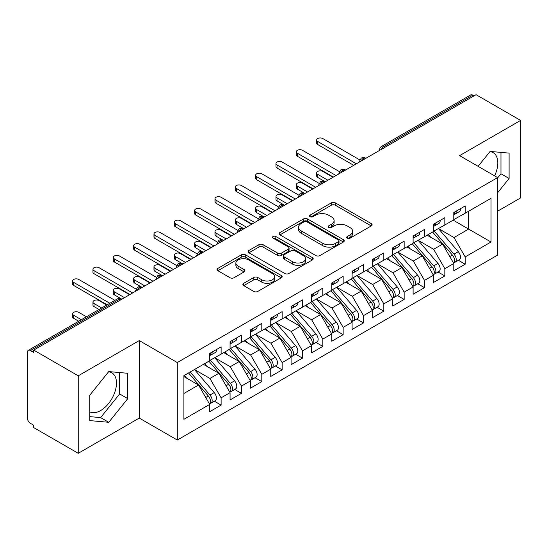 <?xml version="1.0" encoding="UTF-8"?>
<svg xmlns="http://www.w3.org/2000/svg" width="548" height="548" viewBox="0 0 548 548"><rect width="100%" height="100%" fill="white"/><g stroke="black" fill="none" stroke-linecap="round" stroke-linejoin="round"><path stroke-width="0.82" d="M347.274 238.161A1.98 1.144 0 0 0 350.069 238.161L371.284 225.913A2.822 1.63 0 0 0 372.106 224.762A2.822 1.63 0 0 0 371.284 223.611L335.349 202.863A2.822 1.63 0 0 0 331.355 202.863L310.141 215.111A1.98 1.144 0 0 0 309.565 215.919A1.98 1.144 0 0 0 310.141 216.72A1.98 1.144 0 0 0 312.935 216.72L315.682 215.138A9.035 5.213 0 0 1 328.458 215.138L331.451 216.871A9.035 5.213 0 0 1 334.102 220.556A9.035 5.213 0 0 1 331.451 224.242L328.711 225.831A1.98 1.144 0 0 0 328.129 226.632A1.98 1.144 0 0 0 328.711 227.441A1.98 1.144 0 0 0 331.506 227.441L334.246 225.858A9.035 5.213 0 0 1 347.028 225.858L350.021 227.584A9.035 5.213 0 0 1 352.665 231.277A9.035 5.213 0 0 1 350.021 234.962L347.274 236.551A1.98 1.144 0 0 0 346.699 237.353A1.98 1.144 0 0 0 347.274 238.161L347.274 236.551M89.735 411.856A22.434 12.953 120 0 0 100.62 410.562A22.434 12.953 120 0 0 115.272 390.793A22.434 12.953 120 0 0 111.833 372.811A22.434 12.953 120 0 0 108.579 371.804M489.919 151.638A22.434 12.953 -60 0 1 493.173 152.652A22.434 12.953 -60 0 1 494.597 175.853M243.716 283.316A2.822 1.63 0 0 0 242.887 284.467A2.822 1.63 0 0 0 243.716 285.618L253.799 291.44A2.822 1.63 0 0 0 257.786 291.44L281.343 277.836A2.822 1.63 0 0 0 282.172 276.685A2.822 1.63 0 0 0 281.343 275.534L245.415 254.786A2.822 1.63 0 0 0 241.421 254.786L217.864 268.39A2.822 1.63 0 0 0 217.035 269.541A2.822 1.63 0 0 0 217.864 270.691L230.044 277.726A2.822 1.63 0 0 0 234.03 277.726L244.113 271.904A2.822 1.63 0 0 0 244.942 270.753A2.822 1.63 0 0 0 244.113 269.595L238.079 266.109A7.556 4.363 0 0 1 235.866 263.026A7.556 4.363 0 0 1 240.524 258.999A7.556 4.363 0 0 1 248.758 259.944L272.411 273.603A7.556 4.363 0 0 1 274.623 276.685A7.556 4.363 0 0 1 269.965 280.713A7.556 4.363 0 0 1 261.732 279.768L257.786 277.494A2.822 1.63 0 0 0 253.799 277.494L243.716 283.316L243.716 285.618M497.618 211.179L520.6 197.91L520.6 120.409L476.061 94.694L33.702 350.09L33.702 352.439L30.448 350.556A4.316 2.493 -120 0 0 28.291 350.343A4.316 2.493 -120 0 0 27.4 352.316L27.4 418.076A4.316 2.493 -120 0 0 30.448 423.357L33.702 425.241L33.702 427.591L78.248 453.306L139.261 418.076L177.292 440.037L177.292 362.536L139.261 340.575L78.248 375.805L33.702 350.09M520.6 120.409L459.587 155.639L497.618 177.6L177.292 362.536M315.881 255.594A2.822 1.63 0 0 0 319.874 255.594L343.432 241.997A2.822 1.63 0 0 0 344.26 240.839A2.822 1.63 0 0 0 343.432 239.688L307.497 218.94A2.822 1.63 0 0 0 303.503 218.94L279.946 232.544A2.822 1.63 0 0 0 279.124 233.695A2.822 1.63 0 0 0 279.946 234.845L315.881 255.594M273.849 238.586A1.98 1.144 0 0 1 275.856 238.866L275.856 236.517L312.387 257.608A2.822 1.63 0 0 1 313.216 258.766A2.822 1.63 0 0 1 312.387 259.916L288.83 273.514A2.822 1.63 0 0 1 284.837 273.514L248.908 252.772L248.908 250.463A2.822 1.63 0 0 0 248.08 251.614A2.822 1.63 0 0 0 248.908 252.772M248.908 250.463L258.985 244.648A2.822 1.63 0 0 1 262.978 244.648L277.555 253.06A2.822 1.63 0 0 0 281.549 253.06L288.234 249.196A2.822 1.63 0 0 0 289.063 248.045A2.822 1.63 0 0 0 288.234 246.895L273.062 238.133A1.98 1.144 0 0 1 272.479 237.325A1.98 1.144 0 0 1 273.705 236.27A1.98 1.144 0 0 1 275.856 236.517M177.292 440.037L497.618 255.094L497.618 177.6M453.175 220.159L491.008 242.004L491.008 198.321L465.177 213.234L465.177 205.952L453.792 212.528L453.792 219.81L444.839 224.975L444.839 217.693L433.454 224.269L433.454 231.551L424.501 236.715L424.501 229.441L413.11 236.017L413.11 243.291L404.164 248.463L404.164 241.182L392.772 247.758L392.772 255.039L383.826 260.204L383.826 252.923L372.435 259.499L372.435 266.78L363.488 271.945L363.488 264.663L352.097 271.239L352.097 278.521L343.151 283.686L343.151 276.404L331.759 282.98L331.759 290.262L322.813 295.427L322.813 288.152L311.422 294.721L311.422 302.003L302.475 307.175L302.475 299.893L291.084 306.469L291.084 313.744L282.138 318.915L282.138 311.634L270.746 318.21L270.746 325.491L261.8 330.656L261.8 323.375L250.409 329.951L250.409 337.232L241.456 342.397L241.456 335.116L230.071 341.692L230.071 348.973L221.118 354.138L221.118 346.857L209.733 353.433L209.733 360.714L183.902 375.627L183.902 419.309L209.733 404.397L198.547 385.025L183.902 376.565M491.008 242.004L465.177 256.916L453.991 237.537L438.537 228.619M458.416 260.293L465.177 264.198L465.177 256.916M465.177 264.198L453.792 270.774L453.792 263.492L444.839 268.657L433.653 249.285L418.199 240.36M438.078 272.034L444.839 275.939L444.839 268.657M444.839 275.939L433.454 282.515L433.454 275.233L424.501 280.398L413.315 261.026L397.862 252.101L417.603 275.165L413.336 277.631A5.754 3.322 60 0 1 415.555 283.097A5.754 3.322 60 0 1 414.363 285.727A5.754 3.322 60 0 1 413.432 285.994M417.74 283.775L424.501 287.679L424.501 280.398M424.501 287.679L413.11 294.255L413.11 286.974L404.164 292.139L392.978 272.767L377.524 263.841M397.403 295.523L404.164 299.42L404.164 292.139M404.164 299.42L392.772 305.996L392.772 298.715L383.826 303.887L372.64 284.508L357.18 275.582M377.065 307.264L383.826 311.161L383.826 303.887M383.826 311.161L372.435 317.737L372.435 310.463L363.488 315.627L352.302 296.249L336.842 287.33M356.727 319.005L363.488 322.909L363.488 315.627M363.488 322.909L352.097 329.485L352.097 322.203L343.151 327.368L331.965 307.997L316.504 299.071M336.39 330.745L343.151 334.65L343.151 327.368M343.151 334.65L331.759 341.226L331.759 333.944L322.813 339.109L311.627 319.737L296.167 310.812M316.052 342.486L322.813 346.391L322.813 339.109M322.813 346.391L311.422 352.967L311.422 345.685L302.475 350.85L291.289 331.478L275.829 322.553L295.578 345.617L291.303 348.083A5.754 3.322 60 0 1 293.523 353.549A5.754 3.322 60 0 1 292.331 356.179A5.754 3.322 60 0 1 291.399 356.447M295.714 354.227L302.475 358.132L302.475 350.85M302.475 358.132L291.084 364.708L291.084 357.426L282.138 362.598L270.952 343.219L255.491 334.294M275.377 365.975L282.138 369.873L282.138 362.598M282.138 369.873L270.746 376.449L270.746 369.167L261.8 374.339L250.614 354.96L235.154 346.035M255.039 377.716L261.8 381.62L261.8 374.339M261.8 381.62L250.409 388.19L250.409 380.915L241.456 386.08L230.27 366.701L214.816 357.782M234.702 389.457L241.456 393.361L241.456 386.08M241.456 393.361L230.071 399.937L230.071 392.656L221.118 397.821L209.932 378.449L194.478 369.523M214.364 401.198L221.118 405.102L221.118 397.821M221.118 405.102L209.733 411.678L209.733 404.397M209.733 360.481L221.118 354.138M183.902 393.478L198.547 385.025M230.071 348.74L241.456 342.397M209.932 378.449L218.885 373.277L203.424 364.358M230.071 392.656L218.885 373.277M250.409 336.999L261.8 330.656M230.27 366.701L239.223 361.536L223.762 352.611M250.409 380.915L239.223 361.536M270.746 325.252L282.138 318.915M250.614 354.96L259.56 349.795L244.1 340.87M270.746 369.167L259.56 349.795M291.084 313.511L302.475 307.175M270.952 343.219L279.898 338.054L264.437 329.129M291.084 357.426L279.898 338.054M311.422 301.77L322.813 295.427M291.289 331.478L300.236 326.313L284.782 317.388M311.422 345.685L300.236 326.313M331.759 290.029L343.151 283.686M311.627 319.737L320.573 314.573L305.12 305.647M331.759 333.944L320.573 314.573M352.097 278.288L363.488 271.945M331.965 307.997L340.911 302.825L325.457 293.906M352.097 322.203L340.911 302.825M372.435 266.54L383.826 260.204M352.302 296.249L361.248 291.084L345.795 282.158M372.435 310.463L361.248 291.084M392.772 254.799L404.164 248.463M372.64 284.508L381.586 279.343L366.133 270.417M392.772 298.715L381.586 279.343M413.11 243.059L424.501 236.715M392.978 272.767L401.924 267.602L386.47 258.677M413.11 286.974L401.924 267.602M433.454 231.318L444.839 224.975M413.315 261.026L422.268 255.861L406.808 246.936M433.454 275.233L422.268 255.861M474.027 95.873L472.808 95.167L383.874 146.508L385.1 147.213M381.435 149.33A4.316 2.493 120 0 1 383.874 146.508A4.316 2.493 60 0 0 381.716 146.295L470.65 94.955A4.316 2.493 60 0 1 472.808 95.167M453.792 219.577L465.177 213.234M453.991 237.537L468.636 229.085L468.636 211.24L491.008 198.321M433.653 249.285L442.606 244.113L427.145 235.195M453.792 263.492L442.606 244.113M78.248 375.805L78.248 453.306M497.618 192.766L509.106 178.477L509.106 153.118L490.09 151.419L478.109 166.332M139.261 418.076L139.261 340.575M127.766 398.636L127.766 373.284L108.751 371.585L89.735 395.238L89.735 420.597L108.751 422.296L127.766 398.636L119.635 393.944L119.635 372.558M364.66 159.016L363.434 158.31A4.316 2.493 -120 0 0 361.283 158.098A4.316 2.493 -120 0 0 361.228 158.125L359.221 161.776A4.316 2.493 0 0 0 359.269 162.126M344.322 170.757L343.096 170.051A4.316 2.493 -120 0 0 340.945 169.839A4.316 2.493 -120 0 0 340.89 169.866L338.883 173.517A4.316 2.493 0 0 0 338.931 173.867M323.978 182.498L322.758 181.792A4.316 2.493 -120 0 0 320.601 181.58A4.316 2.493 -120 0 0 320.553 181.614L318.546 185.258A4.316 2.493 0 0 0 318.594 185.614M303.64 194.239L302.421 193.54A4.316 2.493 -120 0 0 300.263 193.321A4.316 2.493 -120 0 0 300.215 193.355L298.208 196.999A4.316 2.493 0 0 0 298.249 197.355M283.302 205.986L282.083 205.281A4.316 2.493 -120 0 0 279.925 205.068A4.316 2.493 -120 0 0 279.877 205.096L277.87 208.74A4.316 2.493 0 0 0 277.911 209.096M262.965 217.727L261.745 217.022A4.316 2.493 -120 0 0 259.588 216.809A4.316 2.493 -120 0 0 259.54 216.837L257.533 220.481A4.316 2.493 0 0 0 257.574 220.837M242.627 229.468L241.408 228.763A4.316 2.493 -120 0 0 239.25 228.55A4.316 2.493 -120 0 0 239.202 228.578L237.195 232.229A4.316 2.493 0 0 0 237.236 232.578M222.289 241.209L221.07 240.504A4.316 2.493 -120 0 0 218.912 240.291A4.316 2.493 -120 0 0 218.864 240.319L216.857 243.97A4.316 2.493 0 0 0 216.898 244.319M201.952 252.95L200.732 252.244A4.316 2.493 -120 0 0 198.575 252.032A4.316 2.493 -120 0 0 198.527 252.066L196.52 255.711A4.316 2.493 0 0 0 196.561 256.067M181.614 264.691L180.395 263.992A4.316 2.493 -120 0 0 178.237 263.773A4.316 2.493 -120 0 0 178.189 263.807L176.182 267.451A4.316 2.493 0 0 0 176.223 267.808M161.276 276.439L160.057 275.733A4.316 2.493 -120 0 0 157.899 275.521A4.316 2.493 -120 0 0 157.851 275.548L155.844 279.192A4.316 2.493 0 0 0 155.885 279.549M140.939 288.18L139.719 287.474A4.316 2.493 -120 0 0 137.562 287.262A4.316 2.493 -120 0 0 137.507 287.289L135.5 290.933A4.316 2.493 0 0 0 135.548 291.289M497.618 177.949L500.975 173.778L500.975 152.392M500.975 173.778L509.106 178.477M89.735 416.624L100.62 417.597L119.635 393.944M100.62 417.597L108.751 422.296M348.062 238.442L350.021 237.311A9.035 5.213 0 0 0 352.665 233.626L352.665 231.277M334.102 220.556L334.102 222.906A9.035 5.213 0 0 1 331.451 226.591L329.499 227.721M371.243 225.94L335.349 205.212A2.822 1.63 0 0 0 331.355 205.212L310.935 217.001M343.397 242.017L307.497 221.289A2.822 1.63 0 0 0 303.503 221.289L279.987 234.873M338.438 241.647A1.98 1.144 0 0 0 339.02 240.839A1.98 1.144 0 0 0 338.438 240.031L306.901 221.824A1.98 1.144 0 0 0 304.106 221.824L301.208 223.495A9.035 5.213 0 0 0 298.564 227.18A9.035 5.213 0 0 0 301.208 230.872L322.772 243.319A9.035 5.213 0 0 0 335.547 243.319L338.438 241.647L338.438 243.997A1.98 1.144 0 0 0 339.02 243.189L339.02 240.839M298.564 227.18L298.564 229.53A9.035 5.213 0 0 0 301.208 233.222L301.208 230.872M338.438 243.997L335.547 245.668A9.035 5.213 0 0 1 322.772 245.668L301.208 233.222M248.943 252.792L258.985 246.99L258.985 244.648M289.063 248.045L289.063 250.395A2.822 1.63 0 0 1 288.234 251.546L281.549 255.409A2.822 1.63 0 0 1 277.555 255.409L262.978 246.99A2.822 1.63 0 0 0 258.985 246.99M275.856 238.866L312.353 259.937M292.673 261.786A7.556 4.363 0 0 0 300.907 262.732A7.556 4.363 0 0 0 305.565 258.704A7.556 4.363 0 0 0 303.352 255.621L295.023 250.813A2.822 1.63 0 0 0 291.029 250.813L284.344 254.669A2.822 1.63 0 0 0 283.515 255.827A2.822 1.63 0 0 0 284.344 256.978L292.673 261.786L292.673 264.136A7.556 4.363 0 0 0 300.907 265.081A7.556 4.363 0 0 0 305.565 261.054L305.565 258.704M283.515 255.827L283.515 258.17A2.822 1.63 0 0 0 284.344 259.327L284.344 256.978M292.673 264.136L284.344 259.327M274.623 276.685L274.623 279.035A7.556 4.363 0 0 1 269.965 283.063A7.556 4.363 0 0 1 261.732 282.117L257.786 279.843A2.822 1.63 0 0 0 253.799 279.843L243.75 285.638M235.866 263.026L235.866 265.376A7.556 4.363 0 0 0 238.079 268.458L238.079 266.109M244.079 271.924L238.079 268.458M281.309 277.863L245.415 257.135A2.822 1.63 0 0 0 241.421 257.135L217.899 270.712M434.235 231.098L454.011 254.142A5.754 3.322 60 0 1 456.231 259.608A5.754 3.322 60 0 1 455.039 262.245L459.306 259.779A5.754 3.322 -120 0 0 460.498 257.142A5.754 3.322 -120 0 0 458.279 251.676L438.51 228.632M455.039 262.245A5.754 3.322 60 0 1 454.107 262.513M432.612 232.037L452.381 255.08A5.754 3.322 60 0 1 454.6 260.553A5.754 3.322 60 0 1 453.559 263.088M317.73 174.367L317.73 177.422A3.596 2.076 180 0 1 316.676 175.956L316.676 172.901A3.596 2.076 0 0 0 317.73 174.367L327.896 180.237M332.979 177.305L322.813 171.435A3.596 2.076 0 0 0 318.895 170.983A3.596 2.076 0 0 0 316.676 172.901M430.687 237.236L428.337 234.503M317.73 177.422L324.916 181.58A4.316 2.493 120 0 0 322.758 181.792A4.316 2.493 120 0 0 320.422 184.553M453.792 214.768A5.754 3.322 -120 0 0 454.6 212.419A5.754 3.322 -120 0 0 454.593 212.069M454.107 214.378A5.754 3.322 -120 0 0 455.039 214.11A5.754 3.322 -120 0 0 456.231 211.48A5.754 3.322 -120 0 0 456.217 211.124M460.491 208.658A5.754 3.322 60 0 1 460.498 209.014A5.754 3.322 60 0 1 459.306 211.644L455.039 214.11M359.68 159.838L322.813 138.555A3.596 2.076 -0 0 0 318.895 138.103A3.596 2.076 -0 0 0 316.676 140.021A3.596 2.076 -0 0 0 317.73 141.487L317.73 144.542A3.596 2.076 180 0 1 316.676 143.076L316.676 140.021M353.727 165.325L317.73 144.542M356.371 163.797L317.73 141.487M413.898 242.839L433.674 265.883A5.754 3.322 60 0 1 435.893 271.356A5.754 3.322 60 0 1 434.701 273.986L438.969 271.52A5.754 3.322 -120 0 0 440.16 268.89A5.754 3.322 -120 0 0 437.941 263.424L418.172 240.373M434.701 273.986A5.754 3.322 60 0 1 433.769 274.253M412.274 243.778L432.043 266.828A5.754 3.322 60 0 1 434.263 272.294A5.754 3.322 60 0 1 433.221 274.836M297.386 186.108L297.386 189.163A3.596 2.076 180 0 1 296.338 187.697L296.338 184.642A3.596 2.076 0 0 0 297.386 186.108L307.558 191.978M312.641 189.046L302.475 183.176A3.596 2.076 0 0 0 298.557 182.724A3.596 2.076 0 0 0 296.338 184.642M410.349 248.977L408 246.244M297.386 189.163L304.914 193.506M414.363 285.727L418.631 283.261A5.754 3.322 -120 0 0 419.823 280.631A5.754 3.322 -120 0 0 417.603 275.165M391.936 255.519L411.706 278.569A5.754 3.322 60 0 1 413.925 284.035A5.754 3.322 60 0 1 412.884 286.577M277.048 197.855L277.048 200.904A3.596 2.076 180 0 1 276 199.438L276 196.383A3.596 2.076 0 0 0 277.048 197.855L287.221 203.726M292.303 200.787L282.138 194.917A3.596 2.076 0 0 0 278.22 194.465A3.596 2.076 0 0 0 276 196.383M390.005 260.718L387.662 257.985M277.048 200.904L284.241 205.068A4.316 2.493 120 0 0 282.083 205.281A4.316 2.493 120 0 0 279.747 208.041M393.56 254.58L413.336 277.631M373.222 266.321L392.991 289.371A5.754 3.322 60 0 1 395.218 294.838A5.754 3.322 60 0 1 394.026 297.468L398.293 295.002A5.754 3.322 -120 0 0 399.485 292.372A5.754 3.322 -120 0 0 397.266 286.905L377.497 263.855M394.026 297.468A5.754 3.322 60 0 1 393.094 297.735M371.599 267.266L391.368 290.31A5.754 3.322 60 0 1 393.587 295.776A5.754 3.322 60 0 1 392.546 298.317M256.711 209.596L256.711 212.645A3.596 2.076 180 0 1 255.663 211.179L255.663 208.124A3.596 2.076 0 0 0 256.711 209.596L266.883 215.467M271.966 212.528L261.8 206.658A3.596 2.076 0 0 0 257.882 206.212A3.596 2.076 0 0 0 255.663 208.124M369.667 272.459L367.324 269.726M256.711 212.645L263.903 216.809A4.316 2.493 120 0 0 261.745 217.022A4.316 2.493 120 0 0 259.41 219.782M352.885 278.069L372.654 301.112A5.754 3.322 60 0 1 374.88 306.579A5.754 3.322 60 0 1 373.688 309.216L377.956 306.75A5.754 3.322 -120 0 0 379.148 304.113A5.754 3.322 -120 0 0 376.928 298.646L357.159 275.603M373.688 309.216A5.754 3.322 60 0 1 372.756 309.476M351.261 279.007L371.03 302.051A5.754 3.322 60 0 1 373.25 307.517A5.754 3.322 60 0 1 372.208 310.058M236.373 221.337L236.373 224.392A3.596 2.076 180 0 1 235.318 222.92L235.318 219.871A3.596 2.076 0 0 0 236.373 221.337L246.545 227.208M251.628 224.269L241.456 218.399A3.596 2.076 0 0 0 237.537 217.953A3.596 2.076 0 0 0 235.318 219.871M349.329 284.207L346.987 281.473M236.373 224.392L243.565 228.55A4.316 2.493 120 0 0 241.408 228.763A4.316 2.493 120 0 0 239.065 231.523M433.454 226.509A5.754 3.322 -120 0 0 434.263 224.159A5.754 3.322 -120 0 0 434.256 223.81M433.769 226.119A5.754 3.322 -120 0 0 434.701 225.851A5.754 3.322 -120 0 0 435.893 223.221A5.754 3.322 -120 0 0 435.879 222.872M440.154 220.406A5.754 3.322 60 0 1 440.16 220.755A5.754 3.322 60 0 1 438.969 223.385L434.701 225.851M339.342 171.579L302.475 150.296A3.596 2.076 -0 0 0 298.557 149.844A3.596 2.076 -0 0 0 296.338 151.762A3.596 2.076 -0 0 0 297.386 153.234L297.386 156.283A3.596 2.076 180 0 1 296.338 154.817L296.338 151.762M333.389 177.066L297.386 156.283M336.034 175.545L297.386 153.234M413.11 238.25A5.754 3.322 -120 0 0 413.925 235.9A5.754 3.322 -120 0 0 413.918 235.551M413.432 237.859A5.754 3.322 -120 0 0 414.363 237.592A5.754 3.322 -120 0 0 415.555 234.962A5.754 3.322 -120 0 0 415.542 234.613M419.816 232.147A5.754 3.322 60 0 1 419.823 232.496A5.754 3.322 60 0 1 418.631 235.133L414.363 237.592M319.005 183.327L282.138 162.037A3.596 2.076 -0 0 0 278.22 161.592A3.596 2.076 -0 0 0 276 163.51A3.596 2.076 -0 0 0 277.048 164.975L277.048 168.031A3.596 2.076 180 0 1 276 166.558L276 163.51M313.052 188.813L277.048 168.031M315.696 187.286L277.048 164.975M392.772 249.991A5.754 3.322 -120 0 0 393.587 247.641A5.754 3.322 -120 0 0 393.58 247.292M393.094 249.607A5.754 3.322 -120 0 0 394.026 249.34A5.754 3.322 -120 0 0 395.218 246.703A5.754 3.322 -120 0 0 395.204 246.353M399.478 243.887A5.754 3.322 60 0 1 399.485 244.237A5.754 3.322 60 0 1 398.293 246.874L394.026 249.34M298.667 195.067L261.8 173.778A3.596 2.076 -0 0 0 257.882 173.332A3.596 2.076 -0 0 0 255.663 175.25A3.596 2.076 -0 0 0 256.711 176.716L256.711 179.771A3.596 2.076 180 0 1 255.663 178.299L255.663 175.25M292.714 200.554L256.711 179.771M295.351 199.027L256.711 176.716M372.435 261.732A5.754 3.322 -120 0 0 373.25 259.389A5.754 3.322 -120 0 0 373.236 259.033M372.756 261.348A5.754 3.322 -120 0 0 373.688 261.081A5.754 3.322 -120 0 0 374.88 258.444A5.754 3.322 -120 0 0 374.866 258.094M379.141 255.628A5.754 3.322 60 0 1 379.148 255.978A5.754 3.322 60 0 1 377.956 258.615L373.688 261.081M278.329 206.808L241.456 185.525A3.596 2.076 -0 0 0 237.537 185.073A3.596 2.076 -0 0 0 235.318 186.991A3.596 2.076 -0 0 0 236.373 188.457L236.373 191.512A3.596 2.076 180 0 1 235.318 190.046L235.318 186.991M272.37 212.295L236.373 191.512M275.014 210.768L236.373 188.457M332.547 289.81L352.316 312.853A5.754 3.322 60 0 1 354.542 318.32A5.754 3.322 60 0 1 353.35 320.957L357.618 318.491A5.754 3.322 -120 0 0 358.81 315.854A5.754 3.322 -120 0 0 356.59 310.387L336.821 287.344M353.35 320.957A5.754 3.322 60 0 1 352.419 321.224M330.924 290.748L350.693 313.792A5.754 3.322 60 0 1 352.912 319.258A5.754 3.322 60 0 1 351.864 321.799M216.035 233.078L216.035 236.133A3.596 2.076 180 0 1 214.98 234.667L214.98 231.612A3.596 2.076 0 0 0 216.035 233.078L226.208 238.949M231.29 236.017L221.118 230.146A3.596 2.076 0 0 0 217.2 229.694A3.596 2.076 0 0 0 214.98 231.612M328.992 295.947L326.649 293.214M216.035 236.133L223.228 240.291A4.316 2.493 120 0 0 221.07 240.504A4.316 2.493 120 0 0 218.727 243.264M352.097 273.479A5.754 3.322 -120 0 0 352.912 271.13A5.754 3.322 -120 0 0 352.898 270.774M352.419 273.089A5.754 3.322 -120 0 0 353.35 272.822A5.754 3.322 -120 0 0 354.542 270.191A5.754 3.322 -120 0 0 354.529 269.835M358.796 267.369A5.754 3.322 60 0 1 358.81 267.725A5.754 3.322 60 0 1 357.618 270.356L353.35 272.822M257.992 218.549L221.118 197.266A3.596 2.076 -0 0 0 217.2 196.814A3.596 2.076 -0 0 0 214.98 198.732A3.596 2.076 -0 0 0 216.035 200.198L216.035 203.253A3.596 2.076 180 0 1 214.98 201.787L214.98 198.732M252.032 224.036L216.035 203.253M254.676 222.509L216.035 200.198M312.209 301.551L331.978 324.594A5.754 3.322 60 0 1 334.198 330.067A5.754 3.322 60 0 1 333.013 332.698L337.28 330.232A5.754 3.322 -120 0 0 338.472 327.601A5.754 3.322 -120 0 0 336.253 322.128L316.484 299.085M333.013 332.698A5.754 3.322 60 0 1 332.081 332.965M310.579 302.489L330.355 325.539A5.754 3.322 60 0 1 332.574 331.006A5.754 3.322 60 0 1 331.526 333.54M195.698 244.819L195.698 247.874A3.596 2.076 180 0 1 194.643 246.408L194.643 243.353A3.596 2.076 0 0 0 195.698 244.819L205.87 250.689M210.953 247.758L200.78 241.887A3.596 2.076 0 0 0 196.862 241.435A3.596 2.076 0 0 0 194.643 243.353M308.654 307.688L306.311 304.955M195.698 247.874L203.226 252.217M331.759 285.22A5.754 3.322 -120 0 0 332.574 282.871A5.754 3.322 -120 0 0 332.561 282.521M332.081 284.83A5.754 3.322 -120 0 0 333.013 284.563A5.754 3.322 -120 0 0 334.198 281.932A5.754 3.322 -120 0 0 334.191 281.583M338.459 279.117A5.754 3.322 60 0 1 338.472 279.466A5.754 3.322 60 0 1 337.28 282.097L333.013 284.563M237.654 230.29L200.78 209.007A3.596 2.076 -0 0 0 196.862 208.555A3.596 2.076 -0 0 0 194.643 210.473A3.596 2.076 -0 0 0 195.698 211.946L195.698 214.994A3.596 2.076 180 0 1 194.643 213.528L194.643 210.473M231.694 235.777L195.698 214.994M234.339 234.249L195.698 211.946M291.872 313.292L311.641 336.342A5.754 3.322 60 0 1 313.86 341.808A5.754 3.322 60 0 1 312.668 344.439L316.943 341.973A5.754 3.322 -120 0 0 318.135 339.342A5.754 3.322 -120 0 0 315.915 333.876L296.139 310.826M312.668 344.439A5.754 3.322 60 0 1 311.744 344.706M290.241 314.23L310.017 337.28A5.754 3.322 60 0 1 312.237 342.747A5.754 3.322 60 0 1 311.189 345.288M175.36 256.56L175.36 259.615A3.596 2.076 180 0 1 174.305 258.149L174.305 255.094A3.596 2.076 0 0 0 175.36 256.56L185.525 262.437M190.615 259.499L180.443 253.628A3.596 2.076 0 0 0 176.525 253.176A3.596 2.076 0 0 0 174.305 255.094M288.317 319.429L285.974 316.696M175.36 259.615L182.881 263.958M311.422 296.961A5.754 3.322 -120 0 0 312.237 294.612A5.754 3.322 -120 0 0 312.223 294.262M311.744 296.571A5.754 3.322 -120 0 0 312.668 296.304A5.754 3.322 -120 0 0 313.86 293.673A5.754 3.322 -120 0 0 313.853 293.324M318.121 290.858A5.754 3.322 60 0 1 318.135 291.207A5.754 3.322 60 0 1 316.943 293.838L312.668 296.304M217.309 242.038L180.443 220.748A3.596 2.076 -0 0 0 176.525 220.296A3.596 2.076 -0 0 0 174.305 222.214A3.596 2.076 -0 0 0 175.36 223.687L175.36 226.735A3.596 2.076 180 0 1 174.305 225.269L174.305 222.214M211.357 247.518L175.36 226.735M214.001 245.997L175.36 223.687M292.331 356.179L296.605 353.713A5.754 3.322 -120 0 0 297.797 351.083A5.754 3.322 -120 0 0 295.578 345.617M269.904 325.971L289.68 349.021A5.754 3.322 60 0 1 291.899 354.488A5.754 3.322 60 0 1 290.851 357.029M155.022 268.308L155.022 271.356A3.596 2.076 180 0 1 153.967 269.89L153.967 266.835A3.596 2.076 0 0 0 155.022 268.308L165.188 274.178M170.277 271.239L160.105 265.369A3.596 2.076 0 0 0 156.187 264.917A3.596 2.076 0 0 0 153.967 266.835M267.979 331.17L265.636 328.437M155.022 271.356L162.215 275.521A4.316 2.493 120 0 0 160.057 275.733A4.316 2.493 120 0 0 157.714 278.494M271.534 325.033L291.303 348.083M291.084 308.702A5.754 3.322 -120 0 0 291.899 306.353A5.754 3.322 -120 0 0 291.885 306.003M291.399 308.312A5.754 3.322 -120 0 0 292.331 308.051A5.754 3.322 -120 0 0 293.523 305.414A5.754 3.322 -120 0 0 293.516 305.065M297.783 302.599A5.754 3.322 60 0 1 297.797 302.948A5.754 3.322 60 0 1 296.605 305.585L292.331 308.051M196.972 253.779L160.105 232.489A3.596 2.076 -0 0 0 156.187 232.044A3.596 2.076 -0 0 0 153.967 233.962A3.596 2.076 -0 0 0 155.022 235.428L155.022 238.483A3.596 2.076 180 0 1 153.967 237.01L153.967 233.962M191.019 259.266L155.022 238.483M193.663 257.738L155.022 235.428M251.196 336.773L270.965 359.824A5.754 3.322 60 0 1 273.185 365.29A5.754 3.322 60 0 1 271.993 367.92L276.267 365.461A5.754 3.322 -120 0 0 277.459 362.824A5.754 3.322 -120 0 0 275.24 357.358L255.464 334.307M271.993 367.92A5.754 3.322 60 0 1 271.061 368.188M249.566 337.719L269.335 360.762A5.754 3.322 60 0 1 271.561 366.228A5.754 3.322 60 0 1 270.513 368.77M134.685 280.049L134.685 283.104A3.596 2.076 180 0 1 133.63 281.631L133.63 278.583A3.596 2.076 0 0 0 134.685 280.049L144.85 285.919M149.94 282.98L139.767 277.11A3.596 2.076 0 0 0 135.849 276.665A3.596 2.076 0 0 0 133.63 278.583M247.641 342.911L245.299 340.185M134.685 283.104L141.877 287.262A4.316 2.493 120 0 0 139.719 287.474A4.316 2.493 120 0 0 137.377 290.235M270.746 320.443A5.754 3.322 -120 0 0 271.561 318.093A5.754 3.322 -120 0 0 271.548 317.744M271.061 320.059A5.754 3.322 -120 0 0 271.993 319.792A5.754 3.322 -120 0 0 273.185 317.155A5.754 3.322 -120 0 0 273.178 316.806M277.446 314.34A5.754 3.322 60 0 1 277.459 314.689A5.754 3.322 60 0 1 276.267 317.326L271.993 319.792M176.634 265.52L139.767 244.237A3.596 2.076 -0 0 0 135.849 243.785A3.596 2.076 -0 0 0 133.63 245.703A3.596 2.076 -0 0 0 134.685 247.169L134.685 250.224A3.596 2.076 180 0 1 133.63 248.751L133.63 245.703M170.681 271.007L134.685 250.224M173.326 269.479L134.685 247.169M230.859 348.521L250.628 371.565A5.754 3.322 60 0 1 252.847 377.031A5.754 3.322 60 0 1 251.655 379.668L255.93 377.202A5.754 3.322 -120 0 0 257.122 374.565A5.754 3.322 -120 0 0 254.895 369.099L235.126 346.055M251.655 379.668A5.754 3.322 60 0 1 250.724 379.935M229.228 349.46L248.998 372.503A5.754 3.322 60 0 1 251.224 377.969A5.754 3.322 60 0 1 250.176 380.511M114.347 291.789L114.347 294.845A3.596 2.076 180 0 1 113.292 293.372L113.292 290.324A3.596 2.076 0 0 0 114.347 291.789L124.512 297.66M129.595 294.721L119.43 288.851A3.596 2.076 0 0 0 115.512 288.406A3.596 2.076 0 0 0 113.292 290.324M227.304 354.659L224.961 351.926M114.347 294.845L121.54 299.002A4.316 2.493 120 0 0 119.382 299.215L30.448 350.556M250.409 332.184A5.754 3.322 -120 0 0 251.224 329.841A5.754 3.322 -120 0 0 251.21 329.485M250.724 331.8A5.754 3.322 -120 0 0 251.655 331.533A5.754 3.322 -120 0 0 252.847 328.896A5.754 3.322 -120 0 0 252.84 328.547M257.108 326.081A5.754 3.322 60 0 1 257.122 326.43A5.754 3.322 60 0 1 255.93 329.067L251.655 331.533M156.296 277.261L119.43 255.978A3.596 2.076 -0 0 0 115.512 255.526A3.596 2.076 -0 0 0 113.292 257.444A3.596 2.076 -0 0 0 114.347 258.909L114.347 261.965A3.596 2.076 180 0 1 113.292 260.499L113.292 257.444M150.344 282.747L114.347 261.965M152.988 281.22L114.347 258.909M210.521 360.262L230.29 383.305A5.754 3.322 60 0 1 232.51 388.772A5.754 3.322 60 0 1 231.318 391.409L235.592 388.943A5.754 3.322 -120 0 0 236.784 386.306A5.754 3.322 -120 0 0 234.558 380.839L214.789 357.796M231.318 391.409A5.754 3.322 60 0 1 230.386 391.676M208.891 361.2L228.66 384.244A5.754 3.322 60 0 1 230.886 389.717A5.754 3.322 60 0 1 229.838 392.252M94.009 303.53L94.009 306.585A3.596 2.076 180 0 1 92.954 305.12L92.954 302.064A3.596 2.076 0 0 0 94.009 303.53L101.695 307.969M106.778 305.031L99.092 300.599A3.596 2.076 0 0 0 95.174 300.146A3.596 2.076 0 0 0 92.954 302.064M206.966 366.4L204.623 363.666M94.009 306.585L99.051 309.497M230.071 343.932A5.754 3.322 -120 0 0 230.886 341.582A5.754 3.322 -120 0 0 230.872 341.233M230.386 343.541A5.754 3.322 -120 0 0 231.318 343.274A5.754 3.322 -120 0 0 232.51 340.644A5.754 3.322 -120 0 0 232.496 340.287M236.77 337.821A5.754 3.322 60 0 1 236.784 338.178A5.754 3.322 60 0 1 235.592 340.808L231.318 343.274M135.959 289.002L99.092 267.719A3.596 2.076 -0 0 0 95.174 267.266A3.596 2.076 -0 0 0 92.954 269.184A3.596 2.076 -0 0 0 94.009 270.65L94.009 273.705A3.596 2.076 180 0 1 92.954 272.24L92.954 269.184M130.006 294.488L94.009 273.705M132.65 292.961L94.009 270.65M190.183 372.003L209.953 395.046A5.754 3.322 60 0 1 212.172 400.52A5.754 3.322 60 0 1 210.98 403.15L215.254 400.684A5.754 3.322 -120 0 0 216.446 398.054A5.754 3.322 -120 0 0 214.22 392.58L194.451 369.537M210.98 403.15A5.754 3.322 60 0 1 210.048 403.417M188.553 372.941L208.322 395.992A5.754 3.322 60 0 1 210.542 401.458A5.754 3.322 60 0 1 209.5 403.992M73.672 315.271L73.672 318.326A3.596 2.076 180 0 1 72.617 316.86L72.617 313.805A3.596 2.076 0 0 0 73.672 315.271L81.351 319.71M86.44 316.778L78.754 312.339A3.596 2.076 0 0 0 74.836 311.887A3.596 2.076 0 0 0 72.617 313.805M186.628 378.141L184.286 375.407M73.672 318.326L78.707 321.238M209.733 355.673A5.754 3.322 -120 0 0 210.542 353.323A5.754 3.322 -120 0 0 210.535 352.974M210.048 355.282A5.754 3.322 -120 0 0 210.98 355.015A5.754 3.322 -120 0 0 212.172 352.385A5.754 3.322 -120 0 0 212.158 352.035M216.433 349.569A5.754 3.322 60 0 1 216.446 349.919A5.754 3.322 60 0 1 215.254 352.549L210.98 355.015M114.909 300.338L78.754 279.459A3.596 2.076 -0 0 0 74.836 279.007A3.596 2.076 -0 0 0 72.617 280.925A3.596 2.076 -0 0 0 73.672 282.398L73.672 285.446A3.596 2.076 180 0 1 72.617 283.98L72.617 280.925M107.182 304.798L73.672 285.446M109.826 303.27L73.672 282.398M120.601 299.92L119.382 299.215A4.316 2.493 -120 0 0 117.224 299.002L28.291 350.343M365.92 158.283L365.591 158.098A4.316 2.493 120 0 0 363.434 158.31A4.316 2.493 120 0 0 361.098 161.071M379.565 150.412L379.565 150.029A4.316 2.493 0 0 0 379.606 150.385M345.583 170.031L345.254 169.839A4.316 2.493 120 0 0 343.096 170.051A4.316 2.493 120 0 0 340.76 172.812M304.907 193.513L304.578 193.321A4.316 2.493 120 0 0 302.421 193.54A4.316 2.493 120 0 0 300.085 196.294M203.219 252.224L202.89 252.032A4.316 2.493 120 0 0 200.732 252.244A4.316 2.493 120 0 0 198.39 255.005M182.874 263.965L182.553 263.773A4.316 2.493 120 0 0 180.395 263.992A4.316 2.493 120 0 0 178.052 266.753M350.021 237.311L350.021 234.962M328.711 227.441L328.711 225.831M331.451 226.591L331.451 224.242M310.141 216.72L310.141 215.111M331.355 205.212L331.355 202.863M335.349 205.212L335.349 202.863M371.284 225.913L371.284 223.611M279.946 234.845L279.946 232.544M303.503 221.289L303.503 218.94M307.497 221.289L307.497 218.94M343.432 241.997L343.432 239.688M322.772 245.668L322.772 243.319M335.547 245.668L335.547 243.319M262.978 246.99L262.978 244.648M277.555 255.409L277.555 253.06M281.549 255.409L281.549 253.06M288.234 251.546L288.234 249.196M312.387 259.916L312.387 257.608M253.799 279.843L253.799 277.494M257.786 279.843L257.786 277.494M261.732 282.117L261.732 279.768M244.113 271.904L244.113 269.595M217.864 270.691L217.864 268.39M241.421 257.135L241.421 254.786M245.415 257.135L245.415 254.786M281.343 277.836L281.343 275.534M452.381 255.08L449.798 256.574M458.279 251.676L454.011 254.142M432.043 266.828L429.461 268.315M437.941 263.424L433.674 265.883M411.706 278.569L409.123 280.062M391.368 290.31L388.785 291.803M397.266 286.905L392.991 289.371M371.03 302.051L368.441 303.544M376.928 298.646L372.654 301.112M350.693 313.792L348.103 315.285M356.59 310.387L352.316 312.853M330.355 325.539L327.766 327.026M336.253 322.128L331.978 324.594M310.017 337.28L307.428 338.774M315.915 333.876L311.641 336.342M289.68 349.021L287.09 350.514M269.335 360.762L266.753 362.255M275.24 357.358L270.965 359.824M248.998 372.503L246.415 373.996M254.895 369.099L250.628 371.565M228.66 384.244L226.077 385.737M234.558 380.839L230.29 383.305M208.322 395.992L205.74 397.478M214.22 392.58L209.953 395.046M365.591 158.098A4.316 4.316 0 0 0 361.283 158.098M381.716 146.295A4.316 4.316 0 0 0 379.565 150.029M345.254 169.839A4.316 4.316 0 0 0 340.945 169.839M359.221 161.776L359.221 162.153M324.916 181.58A4.316 4.316 0 0 0 320.601 181.58M338.883 173.517L338.883 173.894M304.578 193.321A4.316 4.316 0 0 0 300.263 193.321M318.546 185.258L318.546 185.635M284.241 205.068A4.316 4.316 0 0 0 279.925 205.068M298.208 196.999L298.208 197.376M263.903 216.809A4.316 4.316 0 0 0 259.588 216.809M277.87 208.74L277.87 209.124M243.565 228.55A4.316 4.316 0 0 0 239.25 228.55M257.533 220.481L257.533 220.865M223.228 240.291A4.316 4.316 0 0 0 218.912 240.291M237.195 232.229L237.195 232.605M202.89 252.032A4.316 4.316 0 0 0 198.575 252.032M216.857 243.97L216.857 244.346M182.553 263.773A4.316 4.316 0 0 0 178.237 263.773M196.52 255.711L196.52 256.087M162.215 275.521A4.316 4.316 0 0 0 157.899 275.521M176.182 267.451L176.182 267.828M141.877 287.262A4.316 4.316 0 0 0 137.562 287.262M155.844 279.192L155.844 279.576M121.54 299.002A4.316 4.316 0 0 0 117.224 299.002M135.5 290.933L135.5 291.317"/></g></svg>
